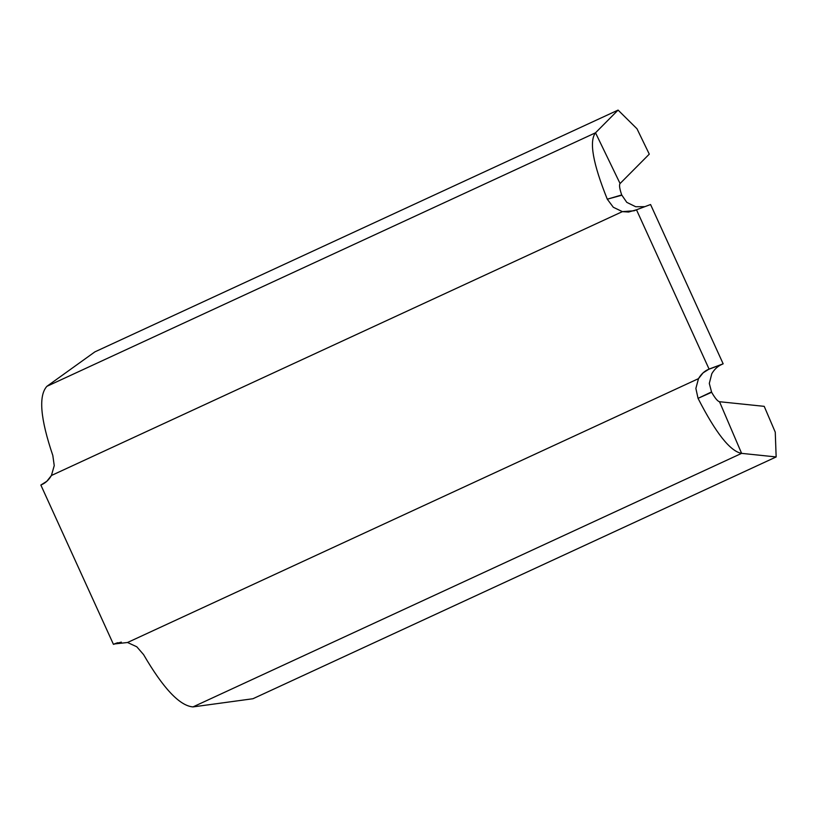<?xml version="1.0" encoding="UTF-8"?>
<svg xmlns="http://www.w3.org/2000/svg" width="817" height="817" viewBox="0 0 817 817"><rect width="100%" height="100%" fill="white"/><g stroke="black" fill="none" stroke-linecap="round" stroke-linejoin="round"><path stroke-width="1.23" d="M620.072 183.529L649.28 154.147L636.994 128.78L649.28 154.147L620.072 183.529L595.522 132.793L46.886 386.329L94.884 351.872L46.886 386.329C38.379 395.714 40.35 418.743 52.809 455.426L54.239 465.619L51.42 475.494L622.391 211.634L628.6 212.032L636.484 209.785L709.074 369.08L703.09 372.858L698.504 378.639L127.534 642.499L136.796 646.788L143.567 654.591C163.247 688.404 179.72 705.847 192.975 706.909L741.611 453.364L776.15 456.948L252.953 698.729L192.975 706.909L252.953 698.729L776.15 456.948L741.611 453.364L719.511 401.719C717.683 401.351 715.059 398.206 711.638 392.283L709.299 383.418L711.791 373.737C714.334 369.386 717.592 366.322 721.574 364.545L723.157 363.82L650.567 204.526L636.484 209.785L650.567 204.526L723.157 363.82L708.268 369.458L723.157 363.82L709.074 369.08L636.484 209.785L634.196 210.776L622.391 211.634L613.312 207.273L607.286 199.195C592.887 163.4 588.965 141.27 595.522 132.793L618.081 110.091L595.522 132.793L620.072 183.529C619.01 184.856 619.562 188.666 621.706 194.946C619.562 188.666 619.01 184.856 620.072 183.529M644.817 206.67L635.687 206.732L626.782 202.35L621.706 194.946L607.286 199.195C592.887 163.4 588.965 141.27 595.522 132.793L46.886 386.329C38.379 395.714 40.35 418.743 52.809 455.426L54.239 465.619L51.42 475.494L622.391 211.634L613.312 207.273L607.286 199.195L621.808 195.222M764.212 406.345L775.262 432.173L776.15 456.948L775.262 432.173L764.212 406.345L719.511 401.719L764.212 406.345M121.325 642.101L113.44 644.337L40.85 485.043L46.835 481.274L51.42 475.494C48.877 479.855 45.619 482.908 41.657 484.675L40.85 485.043L113.44 644.337L117.086 642.897L114.247 643.97L127.534 642.499L136.796 646.788L143.567 654.591C163.247 688.404 179.72 705.847 192.975 706.909L741.611 453.364C730.296 451.403 715.774 433.071 698.045 398.349L711.638 392.283C715.059 398.206 717.683 401.351 719.511 401.719L741.611 453.364C730.296 451.403 715.774 433.071 698.045 398.349L695.87 388.443L698.504 378.639L127.534 642.499M94.884 351.872L618.081 110.091L636.994 128.78L618.081 110.091L94.884 351.872M117.862 642.683L113.44 644.337L117.862 642.683M711.464 391.966L698.045 398.349L695.87 388.443L698.504 378.639C701.047 374.278 704.305 371.214 708.268 369.458L721.574 364.545"/></g></svg>
